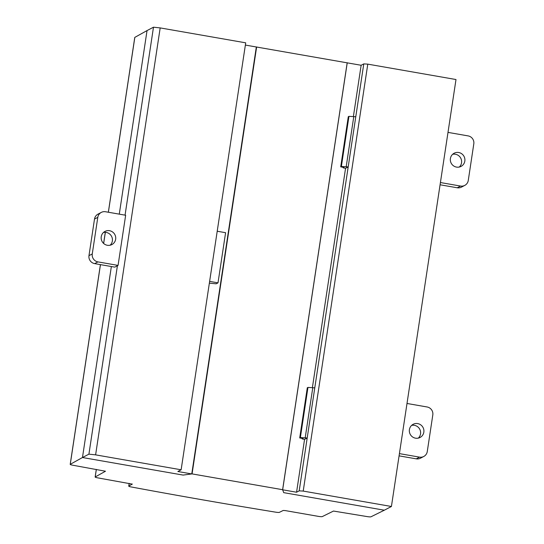 <?xml version="1.0" encoding="UTF-8"?>
<svg xmlns="http://www.w3.org/2000/svg" width="544" height="544" viewBox="0 0 544 544"><rect width="100%" height="100%" fill="white"/><g stroke="black" fill="none" stroke-linecap="round" stroke-linejoin="round"><path stroke-width="0.82" d="M132.314 484.126L97.906 477.897A3.461 0.449 8.6 0 1 95.146 477.034A3.461 0.449 8.6 0 1 95.2 476.972L105.482 471.233L72.869 465.236A3.454 0.449 8.6 0 1 70.196 464.392A3.454 0.449 8.6 0 1 70.258 464.324L82.47 457.524L111.357 266.533L82.47 457.524L183.09 475.082L192.066 473.899L282.615 489.702L283.703 492.646L384.322 510.204L370.967 516.8A3.461 0.449 8.6 0 1 367.05 516.576L333.492 511.054L322.279 516.596A3.454 0.449 8.6 0 1 318.274 516.351L285.199 510.578L283.213 510.462L279.364 512.36A3.454 0.449 8.6 0 1 275.645 512.162A876.411 112.996 8.6 0 1 131.206 486.962A3.448 0.442 8.6 0 1 128.744 486.152A3.448 0.442 8.6 0 1 128.799 486.084L132.328 484.058M181.132 469.785L177.847 471.505L191.767 473.94L183.09 475.082L82.47 457.524L88.917 454.152L95.608 454.859L181.132 469.785L245.704 42.833L160.181 27.907L153.483 27.2L147.043 30.573L119.279 214.146L147.043 30.573L134.83 37.373A3.454 0.449 -171.4 0 0 134.769 37.441L108.338 212.235M391.422 506.484L384.322 510.204L283.703 492.646L282.656 489.797L296.568 492.225L299.2 490.844L303.212 491.089L391.422 506.484L455.994 79.533L367.785 64.138L363.773 63.893L361.141 65.273L245.364 45.07M282.615 489.702L347.188 62.744M192.066 473.899L256.632 46.947M300.376 437.573L307.197 437.988L314.779 387.838L307.958 387.423L307.292 387.777L299.71 437.927L300.376 437.573L307.958 387.423M307.197 437.988L304.565 439.362L302.219 438.954L302.301 438.41M302.219 438.954L303.008 438.539L299.71 437.927M409.408 429.631A7.432 7.256 62.3 0 0 420.07 437.471A7.432 7.256 62.3 0 0 417.724 423.599A7.432 7.256 62.3 0 0 409.408 429.631M411.645 425.388A7.432 7.256 -117.7 0 1 418.316 438.11M407 403.471L427.122 406.98A6.916 6.752 -117.7 0 1 432.806 414.936L427.271 451.527A6.916 6.752 -117.7 0 1 419.533 457.13L399.418 453.621L407 403.471M399.078 455.858L416.248 458.85A6.916 6.752 62.3 0 0 420.485 458.198L423.769 456.477M110.133 245.215A7.432 7.256 62.3 0 0 103.462 232.492M109.541 230.704A7.432 7.256 -117.7 0 1 111.887 244.576A7.432 7.256 -117.7 0 1 101.232 236.735A7.432 7.256 -117.7 0 1 109.541 230.704M125.65 215.254L105.529 211.745A6.916 6.752 62.3 0 0 97.791 217.355L92.262 253.946A6.916 6.752 62.3 0 0 97.947 261.895L118.062 265.404L125.65 215.254M118.062 265.404L114.777 267.131L94.663 263.616A6.916 6.752 -117.7 0 1 88.971 255.666L94.506 219.076A6.916 6.752 -117.7 0 1 98.008 214.125L101.293 212.398M341.374 166.498L348.194 166.906L355.776 116.756L348.956 116.348L348.289 116.695L340.707 166.845L341.374 166.498L348.956 116.348M348.194 166.906L345.562 168.28L343.216 167.872L343.298 167.328M343.216 167.872L344.005 167.457L340.707 166.845M218.008 282.846L225.597 232.696L217.212 231.234L209.624 281.384L218.008 282.846L216.192 283.798L209.358 283.166M303.212 491.089L367.785 64.138M299.2 490.844L363.773 63.893M296.568 492.225L304.565 439.362M312.378 387.695L345.562 168.28M353.376 116.613L361.141 65.273M282.656 489.797L347.222 62.846M191.767 473.94L256.333 46.981M95.608 454.859L160.181 27.907M88.917 454.152L117.409 265.751M125.059 215.152L153.483 27.2M450.405 158.549A7.432 7.256 62.3 0 0 461.067 166.389A7.432 7.256 62.3 0 0 458.721 152.517A7.432 7.256 62.3 0 0 450.405 158.549M452.642 154.306A7.432 7.256 -117.7 0 1 459.313 167.028M447.998 132.389L468.119 135.898A6.916 6.752 -117.7 0 1 473.804 143.854L468.268 180.445A6.916 6.752 -117.7 0 1 460.53 186.048L440.416 182.539L447.998 132.389M440.076 184.776L457.246 187.775A6.916 6.752 62.3 0 0 461.482 187.116L464.766 185.395M129.214 483.358L128.799 486.084M70.258 464.324L97.927 281.35A3.454 0.449 8.6 0 1 97.934 281.35L100.456 264.629M103.659 243.474L105.346 232.329M108.378 212.242L134.83 37.373M96.342 469.418L95.2 476.972M305.191 437.866L312.773 387.716M419.533 457.13L416.248 458.85M97.947 261.895L94.663 263.616M92.262 253.946L88.971 255.666M97.791 217.355L94.506 219.076M346.188 166.784L353.77 116.634M460.53 186.048L457.246 187.775M128.744 486.152L129.166 483.351M70.196 464.392L100.409 264.622M103.618 243.44L105.298 232.322M95.146 477.034L96.302 469.411"/></g></svg>
